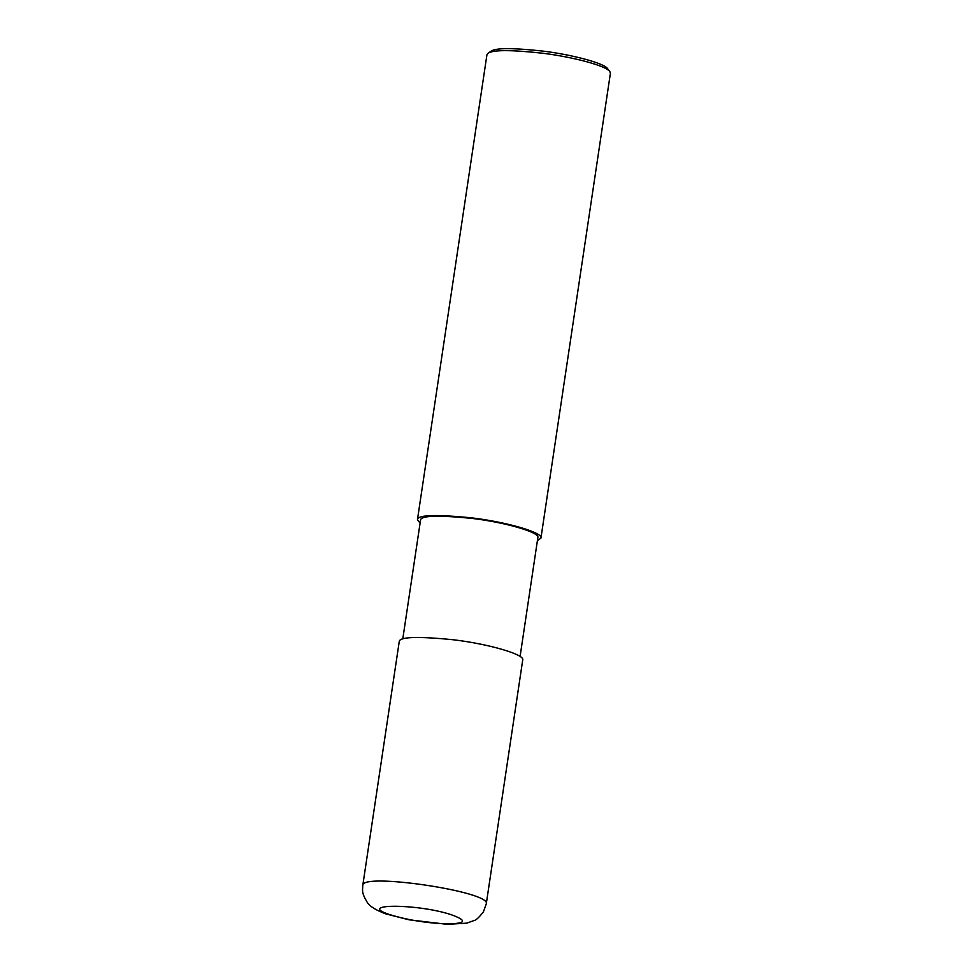 <?xml version="1.0" encoding="UTF-8"?>
<svg xmlns="http://www.w3.org/2000/svg" width="973" height="973" viewBox="0 0 973 973"><rect width="100%" height="100%" fill="white"/><g stroke="black" fill="none" stroke-linecap="round" stroke-linejoin="round"><path stroke-width="1.46" d="M389.541 914.535C406.155 919.728 424.763 922.842 445.354 923.888C466.128 923.827 468.025 920.75 451.071 914.644C417.575 903.552 355.449 903.443 389.541 914.535M486.269 903.881L522.708 660.035C525.274 654.513 487.607 643.737 453.15 639.748C417.453 636.208 399.477 636.829 399.234 641.584L362.783 885.43C362.637 890.599 361.324 892.399 367.04 902.032C369.424 906.155 375.675 910.096 385.782 913.878L408.806 919.765L447.312 924.35L466.748 923.146L474.179 920.494C475.894 920.336 478.971 917.466 483.411 911.883L486.269 903.881C491.973 891.827 360.861 872.234 362.783 885.43M520.081 656.52L537.85 537.655C540.283 532.401 504.501 522.173 471.759 518.378C437.85 515.021 420.774 515.605 420.543 520.129L402.773 638.993M537.388 540.708L540.939 538.118C543.493 532.584 505.838 521.82 471.37 517.831C435.673 514.291 417.697 514.899 417.453 519.667L420.081 523.182M540.939 538.118L610.399 73.291L609.84 71.601C606.507 65.909 573.219 57.006 542.8 53.247C510.776 49.732 492.496 49.781 487.959 53.381L486.926 54.841L417.453 519.667M608.222 70.092L607.663 68.742C604.476 63.294 572.574 54.756 543.421 51.155C512.735 47.786 495.208 47.835 490.866 51.289L487.959 53.381M607.663 68.742L609.84 71.601"/></g></svg>
